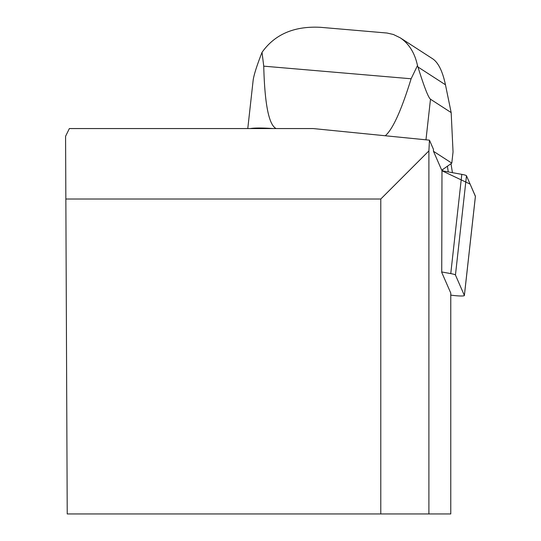 <?xml version="1.0" encoding="UTF-8"?>
<svg xmlns="http://www.w3.org/2000/svg" width="541" height="541" viewBox="0 0 541 541"><rect width="100%" height="100%" fill="white"/><g stroke="black" fill="none" stroke-linecap="round" stroke-linejoin="round"><path stroke-width="0.81" d="M450.775 295.088A10.049 1.136 -173.7 0 0 464.381 295.535A10.049 1.136 -173.7 0 0 464.367 295.46L455.448 275.024A10.049 1.136 -173.7 0 0 450.761 273.604L441.74 271.967M441.983 170.773L461.804 174.364A10.049 1.136 6.3 0 1 466.484 175.784L475.411 196.221A10.049 1.136 6.3 0 1 475.424 196.295A10.049 1.136 6.3 0 1 475.39 196.369L470.122 184.109L441.983 170.773M313.185 128.562L429.459 140.166L428.898 150.905L380.783 199.02L65.853 199.02L65.576 136.271L69.363 128.562L313.185 128.562M433.469 151.284L451.796 163.139L441.733 170.199L433.469 151.284L433.422 149.242L429.459 140.166M65.853 199.02L67.226 513.95L450.775 513.95L450.775 293.087L441.733 272.387L441.983 170.016M380.783 513.95L380.783 199.02M428.898 150.905L428.898 513.95M385.26 135.757C392.759 129.353 401.375 110.357 411.119 78.77L417.49 65.562L417.95 66.983C424.137 86.81 428.316 97.549 430.487 99.213L451.167 112.589L453.047 151.886L451.796 163.139M247.792 128.447L253.12 80.535C253.715 75.564 256.522 66.584 261.533 53.593L262.027 52.349L263.738 66.164C264.711 104.149 268.85 124.951 276.147 128.562M250.206 128.562A37.985 4.281 6.3 0 1 273.083 128.562M262.027 52.349C274.835 34.259 294.345 25.914 320.57 27.32L387.011 33.028L393.368 34.475L400.218 37.809C409.023 43.713 414.785 52.964 417.49 65.562M417.95 66.983L445.459 84.775C442.606 71.371 438.386 62.736 432.8 58.881L400.218 37.809M445.459 84.775L451.167 112.589M442.666 169.543L442.775 170.915M450.991 163.7L452.432 172.667M447.421 166.209L448.252 171.91M450.761 273.604L461.804 174.364M464.367 295.46L475.411 196.221M466.484 175.784L455.448 275.024M430.487 99.213L425.97 139.821M263.738 66.164L411.119 78.77M464.381 295.535L475.424 196.295"/></g></svg>
